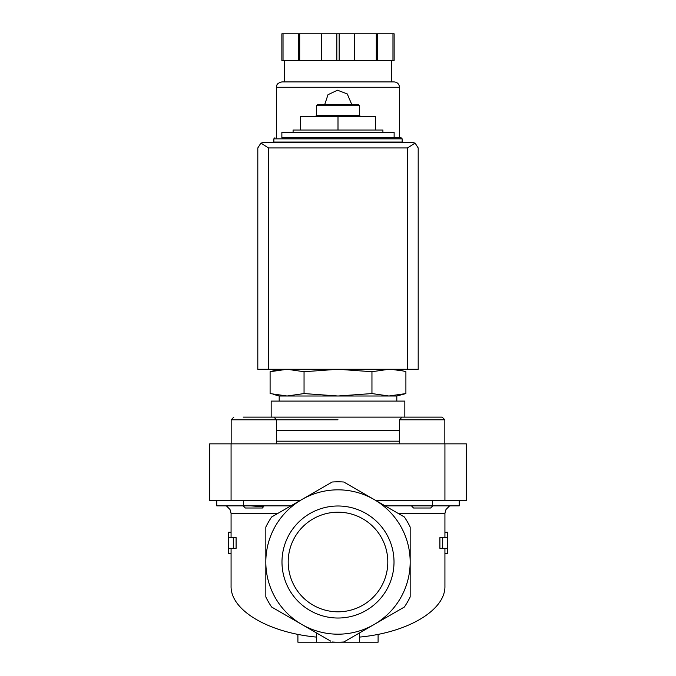 <?xml version="1.0" encoding="UTF-8"?>
<svg xmlns="http://www.w3.org/2000/svg" width="676" height="676" viewBox="0 0 676 676"><rect width="100%" height="100%" fill="white"/><g stroke="black" fill="none" stroke-linecap="round" stroke-linejoin="round"><path stroke-width="1.01" d="M230.009 509.501L226.401 505.868L230.009 509.501L231.074 513.354L231.074 532.223L228.404 532.223L228.404 553.737L231.074 553.737L231.074 586.007C230.364 610.115 268.051 632.626 316.613 637.105M243.191 505.868L245.337 508.014L262.44 508.014L264.088 505.868M263.463 506.772L250.678 505.868M445.991 509.501L449.599 505.868L445.991 509.501L444.926 513.354L398.079 513.354M411.912 505.868L411.87 506.316M279.188 369.273L270.096 371.715L287.072 369.273L270.096 371.715L270.096 393.567L287.072 396.009L304.048 393.567L304.048 371.715L287.072 369.273M402.507 370.879L391.193 369.324M388.928 369.273L371.952 371.715L338 369.273L304.048 371.715M293.088 132.437L293.088 130.029L382.912 130.029L382.912 132.437M394.133 137.786L394.133 132.437L281.867 132.437L281.867 137.786L401.088 137.786L281.867 137.786M273.848 138.85L402.152 138.85L402.152 142.061L273.848 142.061L273.848 138.85L274.912 137.786M338 130.029L338 116.399L300.575 116.399L300.575 130.029M338 116.399L375.425 116.399L375.425 130.029M316.613 105.709L359.387 105.709L358.314 104.636L317.686 104.636L316.613 105.709L316.613 115.334L315.548 116.399M359.387 105.709L359.387 115.334L316.613 115.334M273.493 394.404L279.188 396.009L279.188 401.088M304.048 393.567L338 396.009L371.952 393.567L388.928 396.009L396.812 396.009L405.904 393.567L388.928 396.009L405.904 393.567L405.904 371.715L396.812 369.273M371.952 393.567L371.952 371.715M228.404 548.32L233.305 548.32L233.305 537.631L228.404 537.631M444.926 513.354L444.926 532.223L447.597 532.223L447.597 537.631L442.695 537.631L442.695 548.32L447.597 548.32L447.597 553.737L444.926 553.737L444.926 586.007C445.636 610.115 407.949 632.626 359.387 637.105M231.074 532.223L231.074 537.631M231.074 548.32L231.074 553.737M233.305 537.631L236.101 537.631L236.101 548.32L233.305 548.32M330.665 641.11L271.642 607.031A80.191 80.191 0 0 1 265.829 596.959L265.829 527.052A80.191 80.191 0 0 1 271.642 516.979L301.91 499.505A72.171 72.171 0 0 1 410.171 562.01L410.171 596.959A80.191 80.191 0 0 1 404.358 607.031L343.814 641.989A80.191 80.191 0 0 1 332.186 641.989M316.613 632.998L316.613 642.2L378.095 642.2L378.095 634.358M297.905 634.358L297.905 642.2L316.613 642.2M442.695 548.32L439.899 548.32L439.899 537.631L442.695 537.631M444.926 548.32L444.926 553.737M444.926 532.223L444.926 537.631M359.387 632.998L359.387 642.2M410.171 562.01A72.171 72.171 0 0 1 301.91 624.514A72.171 72.171 0 0 1 301.91 499.505L332.186 482.022A80.191 80.191 0 0 1 343.814 482.022L404.358 516.979A80.191 80.191 0 0 1 410.171 527.052L410.171 562.01M281.985 562.01A56.015 56.015 0 0 1 366.003 513.498A56.015 56.015 0 0 1 366.003 610.521A56.015 56.015 0 0 1 281.985 562.01M216.759 500.527L216.759 505.868L290.883 505.868M385.117 505.868L459.241 505.868L459.241 500.527M444.926 500.527L466.313 500.527L466.313 443.853L444.926 443.853L444.926 500.527L375.856 500.527L343.814 482.022M444.926 443.853L209.687 443.853L209.687 500.527L300.144 500.527M338 419.796L231.167 419.796L231.167 443.853M404.831 401.088L271.169 401.088L271.169 417.126L404.831 417.126L404.831 401.088M388.928 396.009L279.188 396.009M399.389 419.796L444.833 419.796L442.163 417.126L402.068 417.126L399.389 419.796L399.389 443.853M432.809 505.868L430.663 508.014L413.56 508.014L411.836 506.282M276.611 443.853L276.611 419.796L273.932 417.126L243.191 417.126M264.578 417.126L253.889 417.126M288.196 562.01A49.804 49.804 0 0 1 362.902 518.872A49.804 49.804 0 0 1 362.902 605.138A49.804 49.804 0 0 1 288.196 562.01M415.064 143.075L412.85 142.594L263.15 142.594L260.936 143.075L268.499 147.943L268.499 369.273L418.19 369.273L418.19 147.943L415.064 143.075L407.501 147.943L407.501 369.273M260.936 143.075L257.81 147.943L257.81 369.273L268.499 369.273M399.482 142.594L399.482 142.061M399.482 137.786L399.482 87.263C399.161 84.018 397.387 82.235 394.133 81.914L281.867 81.914C275.495 83.714 277.109 85.767 276.518 87.263L399.482 87.263M351.368 103.572L347.261 93.93L337.468 90.212L327.995 94.708L324.683 104.636M283.033 33.8L283.033 60.527L281.867 60.527L281.867 33.8L394.133 33.8L394.133 60.527L392.967 60.527L392.967 33.8M283.033 60.527L339.166 60.527L339.166 33.8M336.834 60.527L336.834 33.8M339.166 60.527L392.967 60.527M391.463 81.914L391.463 60.527M298.361 60.527L298.361 33.8M299.696 60.527L299.696 33.8M321.506 60.527L321.506 33.8M354.494 60.527L354.494 33.8M376.304 60.527L376.304 33.8M377.639 60.527L377.639 33.8M277.92 513.354L231.074 513.354M432.505 505.868L432.505 500.527M243.495 505.868L243.495 500.527M231.074 443.853L231.074 500.527M399.389 441.183L276.611 441.183M399.389 430.494L276.611 430.494M407.501 147.943L268.499 147.943M402.152 138.85L401.088 137.786M284.005 142.061L284.005 142.594M391.995 142.061L391.995 142.594M359.387 115.334L360.452 116.399M447.597 537.631L447.597 548.32M396.812 396.009L396.812 401.088M442.163 417.126L444.833 419.796L444.833 443.853M231.167 419.796L233.837 417.126L231.167 419.796M276.518 142.594L276.518 142.061M276.518 137.786L276.518 87.263M284.537 81.914L284.537 60.527"/></g></svg>
